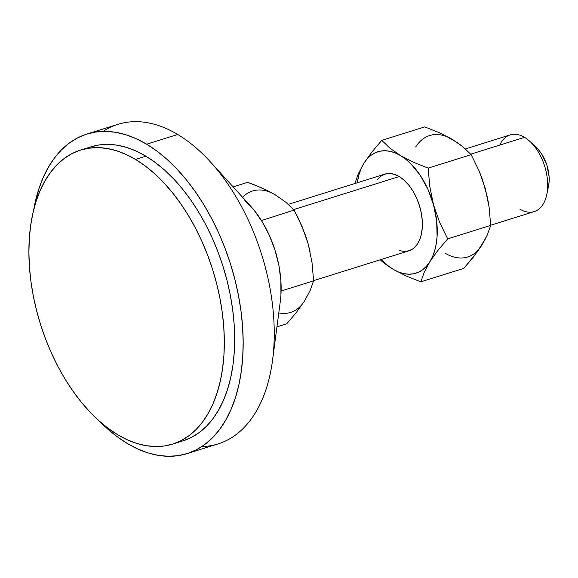 <?xml version="1.0" encoding="UTF-8"?>
<svg xmlns="http://www.w3.org/2000/svg" width="578" height="578" viewBox="0 0 578 578"><rect width="100%" height="100%" fill="white"/><g stroke="black" fill="none" stroke-linecap="round" stroke-linejoin="round"><path stroke-width="0.87" d="M490.686 225.218L534.202 211.599A40.185 23.561 -107.4 0 0 547.185 177.497A40.185 23.561 -107.4 0 0 524.521 137.333L470.716 154.174L524.521 137.333A40.185 23.561 72.6 0 1 530.192 141.689A40.185 23.561 72.6 0 1 546.759 194.613A40.185 23.561 72.6 0 1 519.875 209.157M546.759 194.613L548.493 186.326A29.471 17.282 -107.4 0 0 536.348 147.513L530.192 141.689M313.601 280.655L408.899 250.823A40.185 23.561 -107.4 0 0 421.882 216.721A40.185 23.561 -107.4 0 0 399.217 176.557L293.631 209.612L399.217 176.557A40.185 23.561 -107.4 0 0 384.89 174.123L288.299 204.359M186.99 453.636A167.439 98.173 72.6 0 1 127.29 443.47L137.701 448.954L148.113 452.942L158.408 455.399L168.501 456.295L178.291 455.63L187.684 453.412L196.585 449.655L204.915 444.395L212.588 437.683L219.532 429.584L225.68 420.184L230.976 409.564L235.369 397.83L238.815 385.1L241.279 371.481L242.731 357.117L243.172 342.147L242.587 326.714L240.99 310.957L238.382 295.04L234.805 279.109L230.282 263.322L224.864 247.832L218.6 232.775L211.541 218.318L203.774 204.583L195.357 191.701L186.383 179.809L176.926 169.014L167.093 159.427L156.963 151.125L146.639 144.204A167.439 98.173 72.6 0 0 86.946 134.038A167.439 98.173 72.6 0 0 33.603 210.161L38.56 189.844L42.953 178.111L48.249 167.49L54.397 158.09L61.347 149.991L69.02 143.279L77.351 138.019L86.252 134.262L95.645 132.044L105.427 131.379L115.521 132.275L125.823 134.732L136.227 138.72L146.639 144.204L177.706 134.479L146.639 144.204A167.439 98.173 72.6 0 1 241.069 311.556A167.439 98.173 72.6 0 1 186.99 453.636L218.058 443.911A167.439 98.173 -107.4 0 0 272.137 301.832A167.439 98.173 -107.4 0 0 177.706 134.479A167.439 98.173 72.6 0 1 210.45 161.941A167.439 98.173 72.6 0 1 272.541 360.289A167.439 98.173 72.6 0 1 201.83 446.563M272.541 360.289L280.33 301.225A80.371 47.121 -107.4 0 0 250.527 206.021L210.45 161.941M135.512 159.42A154.044 90.32 72.6 0 1 222.386 313.384A154.044 90.32 72.6 0 1 172.627 444.092A154.044 90.32 72.6 0 1 117.71 434.743L108.216 428.37L98.896 420.741L89.843 411.912L81.151 401.985L72.886 391.039L65.148 379.197L57.995 366.56L51.507 353.252L45.741 339.409L40.756 325.154L36.595 310.624L33.307 295.972L30.909 281.327L29.435 266.834L28.9 252.629L29.305 238.859L30.648 225.644L32.91 213.123L36.082 201.404L40.12 190.61L44.99 180.842L50.647 172.186L57.041 164.744L64.1 158.567L71.759 153.726L79.952 150.273L88.593 148.228L97.595 147.614L106.879 148.445L116.359 150.706L125.932 154.369L135.512 159.42L145.006 165.785L154.326 173.422L163.379 182.243L172.071 192.178L180.329 203.116L188.074 214.965L195.22 227.602L201.708 240.903L207.473 254.754L212.466 269.008L216.62 283.531L219.915 298.183L222.313 312.828L223.78 327.321L224.322 341.526L223.917 355.297L222.573 368.511L220.312 381.039L217.14 392.751L213.101 403.552L208.232 413.321L202.575 421.969L196.18 429.418L189.122 435.588L181.456 440.429L173.27 443.89L164.629 445.934L155.619 446.541L146.335 445.717L136.863 443.456L127.29 439.786L117.71 434.743A154.044 90.32 72.6 0 1 30.836 280.778A154.044 90.32 72.6 0 1 80.588 150.063A154.044 90.32 72.6 0 1 135.512 159.42L145.866 156.176L135.512 159.42M172.627 444.092L182.988 440.848A154.044 90.32 -107.4 0 0 232.739 310.14A154.044 90.32 -107.4 0 0 145.866 156.176A154.044 90.32 -107.4 0 0 90.948 146.826L80.588 150.063M276.949 326.873L286.724 323.817L276.949 326.873M269.991 192.185L262.318 188.168L247.673 182.323L233.129 186.882L247.673 182.323L255.173 185.162L269.037 191.383L275.265 194.837L285.828 202.235L294.079 210.096L261.451 220.55L294.079 210.096L298.306 218.238L305.451 235.203L308.233 244.089L311.99 262.354L313.608 280.836L281.118 291.009L313.608 280.836L310.162 290.467L304.563 300.95L296.572 312.192L286.724 323.817L296.572 312.192L301.239 305.386M280.287 301.557L280.937 295.04L280.865 280.438L278.849 265.237L274.962 250.014L269.348 235.354L262.239 221.815L253.886 209.93L244.624 200.147M127.29 443.47L116.966 436.549L106.843 428.247L99.77 421.514A167.439 98.173 72.6 0 0 127.29 443.47M183.623 440.646L191.817 437.185L199.475 432.351L206.534 426.174L212.928 418.725L218.585 410.077L223.455 400.308L227.501 389.514L230.665 377.795L232.934 365.274L234.271 352.06L234.675 338.282L234.141 324.085L232.667 309.591L230.275 294.946L226.981 280.287L222.819 265.764L217.834 251.509L212.068 237.666L205.58 224.358L198.427 211.721L190.689 199.872L182.431 188.934L173.732 178.999L164.679 170.178L155.366 162.541L145.866 156.176L136.285 151.133L126.712 147.462L117.24 145.201L107.956 144.37L98.946 144.984L90.305 147.029M103.173 131.387A167.439 98.173 72.6 0 1 177.706 134.479A167.439 98.173 -107.4 0 0 118.013 124.313L86.946 134.038M305.719 236.156L308.233 244.089L302.121 226.59L294.079 210.096L285.828 202.235L275.273 194.837A63.631 37.31 -107.4 0 0 242.601 197.3M310.133 252.153L308.233 244.089L311.99 262.354L313.608 280.836L310.162 290.467L304.563 300.95A63.631 37.31 -107.4 0 1 278.791 312.915M307.315 295.669L304.563 300.95M429.866 261.726L426.542 266.162L422.713 269.68L418.443 272.224L413.805 273.734L408.877 274.203L403.747 273.618L398.495 271.985L393.221 269.334L388.004 265.707L381.299 259.464A63.631 37.31 72.6 0 0 393.221 269.334L406.175 275.995L420.82 281.84L424.252 272.224L429.866 261.726A63.631 37.31 72.6 0 1 393.221 269.334L406.175 275.995L420.82 281.84L463.809 268.38L420.82 281.84L424.252 272.224L429.866 261.726L437.835 250.505L447.697 238.866L439.663 222.386L433.543 204.865L436.672 220.984L437.084 236.518L436.26 243.735L434.764 250.419L432.619 256.444L429.866 261.726L437.835 250.505L447.697 238.866L439.663 222.386L433.543 204.865L429.794 186.629L428.168 168.119L413.501 162.266L400.576 155.612L405.785 159.232L410.85 163.769L420.177 175.25L427.915 189.266L433.543 204.865A63.631 37.31 72.6 0 1 429.866 261.726M357.283 182.764L359.025 174.527L361.171 168.494L363.93 163.213L367.247 158.777L371.076 155.258L375.346 152.722L379.984 151.205L384.912 150.735L390.042 151.32L395.294 152.96L400.576 155.612L389.998 148.199L381.762 140.353L371.914 151.978L363.93 163.213L358.324 173.696L354.885 183.508L358.324 173.696L363.93 163.213A63.631 37.31 72.6 0 1 400.576 155.612A63.631 37.31 72.6 0 1 433.543 204.865L429.794 186.629L428.168 168.119L413.501 162.266L400.576 155.612L389.998 148.199L381.762 140.353L371.914 151.978L363.93 163.213A63.631 37.31 72.6 0 0 357.283 182.764M399.571 250.657L404.463 251.459L409.065 250.765L413.205 248.605L416.709 245.05L419.462 240.246L421.34 234.372L422.28 227.66L422.243 220.363L421.239 212.762L419.288 205.147L416.485 197.813L412.93 191.051L408.754 185.105L404.123 180.213L399.217 176.557L394.218 174.289L389.326 173.479L384.724 174.173L380.591 176.341L377.08 179.888M387.614 265.699L393.221 269.334L382.665 261.935L387.614 265.699M380.187 259.811L382.665 261.935L380.187 259.811M548.414 186.716L549.1 181.788L549.071 176.442L546.911 165.279L542.243 154.94L539.18 150.583L535.784 146.993M499.818 145.071A40.185 23.561 72.6 0 1 524.521 137.333A40.185 23.561 -107.4 0 0 510.193 134.898L465.377 148.922M447.076 136.748L457.971 143.041L462.927 146.812L471.164 154.658L479.198 171.139L482.529 179.751L487.211 196.722M482.796 180.726L487.5 197.741L489.067 206.895L490.693 225.406L487.254 235.022L484.761 240.145L478.324 249.956M484.4 240.238L477.927 251.069L463.809 268.38L473.671 256.74L481.64 245.52A63.631 37.31 -107.4 0 1 444.995 253.121M481.64 245.52L487.254 235.022L490.693 225.406L447.697 238.866L490.693 225.406L489.067 206.895L485.318 188.659L479.198 171.139L471.164 154.658L428.168 168.119L471.164 154.658L462.927 146.812L452.35 139.399L439.425 132.745L424.751 126.893L381.762 140.353L424.751 126.893L439.425 132.745L452.35 139.399A63.631 37.31 -107.4 0 0 415.705 147.007"/></g></svg>
